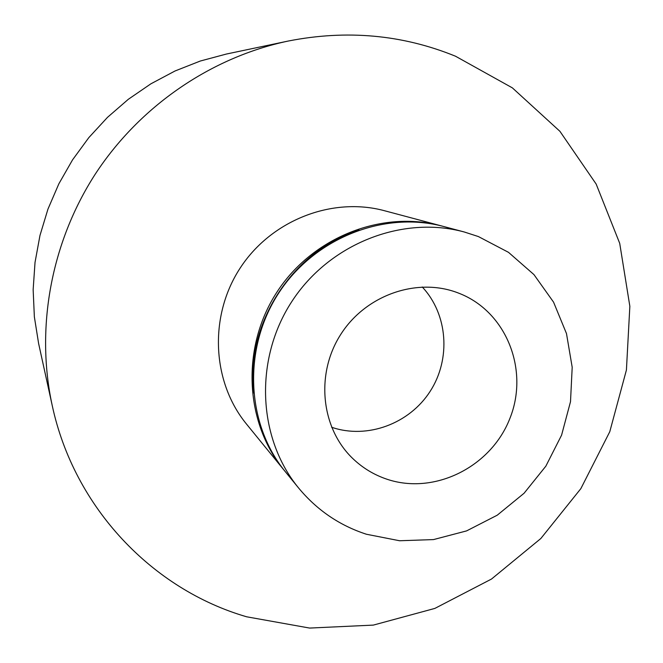 <?xml version="1.0" encoding="UTF-8"?>
<svg xmlns="http://www.w3.org/2000/svg" width="663" height="663" viewBox="0 0 663 663"><rect width="100%" height="100%" fill="white"/><g stroke="black" fill="none" stroke-linecap="round" stroke-linejoin="round"><path stroke-width="0.99" d="M387.068 479.258C374.073 474.907 362.603 467.962 352.658 458.415C321.107 428.174 315.389 374.322 340.434 334.914C365.214 295.35 416.339 277.233 457.288 292.615L459.625 293.518C506.656 312.149 529.289 370.286 509.897 418.419C491.159 466.802 434.679 495.269 387.068 479.258M366.39 534.237L399.574 540.751L433.519 539.583L466.586 530.897L497.242 515.192L524.068 493.255L545.848 466.164L561.578 435.16L570.503 401.679L572.194 367.277L566.484 333.564L553.564 302.146L533.947 274.598L508.496 252.338L478.379 236.558L464.34 232.009C402.226 215.061 329.138 243.793 291.712 301.706C254.086 359.495 257.634 437.961 298.425 487.777C316.765 509.971 339.415 525.452 366.39 534.237M246.636 616.789L309.621 628.068L373.335 625.101L434.862 608.41L491.498 579.048L540.842 538.505L580.838 488.656L609.794 431.679L626.419 370.012L629.85 306.298L619.714 243.354L596.161 184.065L559.928 131.324L512.375 87.872L455.514 56.222C402.482 34.609 346.741 29.545 288.289 41.031C211.199 57.233 139.669 106.063 95.124 174.336C50.943 242.849 35.504 328.069 52.128 405.085C73.983 507.734 152.473 589.448 246.636 616.789M287.029 41.297L226.423 54.035L200.301 61.029L175.015 70.991L150.899 83.811L128.291 99.317L107.505 117.334L88.834 137.606L72.54 159.874L58.85 183.825L47.943 209.143L39.971 235.464L35.023 262.432L33.15 289.681L34.36 316.839L38.62 343.55L52.128 405.085M464.34 232.009L444.185 226.638C384.482 210.353 314.419 237.826 278.601 293.253C242.6 348.547 246.056 423.74 285.256 471.625L298.425 487.777M358.99 229.945C292.482 250.705 245.219 323.826 253.606 392.993M442.611 226.224L441.566 225.942C382.178 209.74 312.513 237.056 276.902 292.151C241.108 347.13 244.556 421.892 283.549 469.528L284.551 470.755M441.566 225.942L384.631 210.768C332.155 196.472 271.076 220.249 239.989 268.333C208.754 316.326 211.936 381.797 246.371 423.906L283.549 469.528M422.256 286.988C447.923 314.328 451.055 359.048 430.163 391.327C409.427 423.715 367.426 439.387 331.906 427.353L331.591 427.245"/></g></svg>
